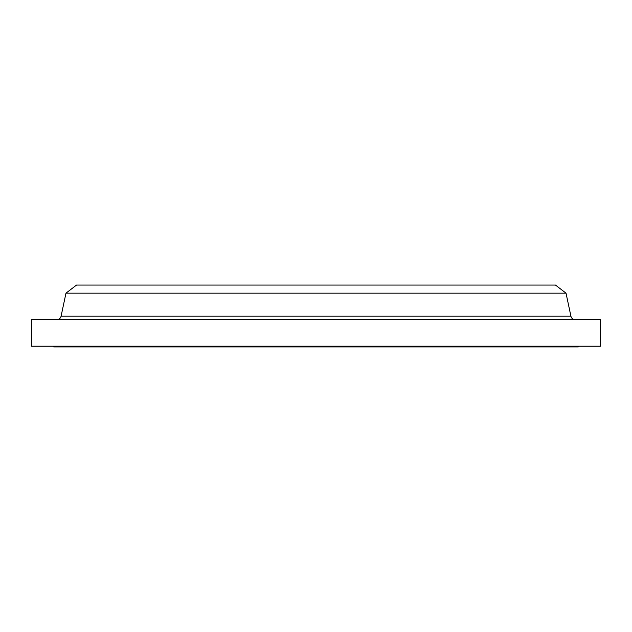 <?xml version="1.0" encoding="UTF-8"?>
<svg xmlns="http://www.w3.org/2000/svg" width="632" height="632" viewBox="0 0 632 632"><rect width="100%" height="100%" fill="white"/><g stroke="black" fill="none" stroke-linecap="round" stroke-linejoin="round"><path stroke-width="0.95" d="M570.917 316.182L61.083 316.182A4.424 4.424 0 0 1 56.754 319.681A4.424 4.424 0 0 0 61.083 316.182L570.917 316.182L566.019 293.161L555.457 285.056L76.543 285.056L65.981 293.161L566.019 293.161L65.981 293.161L61.083 316.182L65.981 293.161L76.543 285.056L555.457 285.056L566.019 293.161L570.917 316.182A4.424 4.424 0 0 0 575.246 319.681M578.296 346.944L578.296 346.21L578.296 346.944L53.704 346.944L578.296 346.944M53.704 346.21L53.704 346.944L53.704 346.21M600.4 346.21L600.4 319.681L31.6 319.681L31.6 346.21L600.4 346.21L600.4 319.681L31.6 319.681L31.6 346.21L600.4 346.21"/></g></svg>
